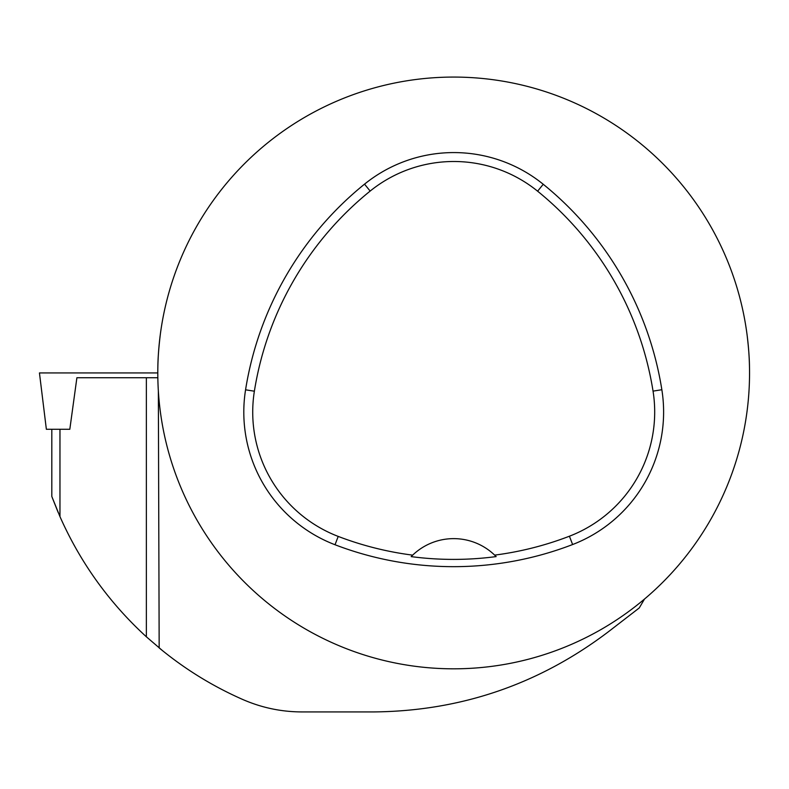<?xml version="1.0" encoding="UTF-8"?>
<svg xmlns="http://www.w3.org/2000/svg" width="789" height="789" viewBox="0 0 789 789"><rect width="100%" height="100%" fill="white"/><g stroke="black" fill="none" stroke-linecap="round" stroke-linejoin="round"><path stroke-width="1.18" d="M157.8 372.941A295.875 295.875 0 0 1 601.612 116.713A295.875 295.875 0 0 1 601.612 629.178A295.875 295.875 0 0 1 157.8 372.941L39.45 372.941L46.364 429.285L69.817 429.275L76.898 377.734L157.839 377.734M58.199 512.525L52.291 497.731M51.818 429.275L51.818 496.488L59.964 516.617C80.409 562.685 109.207 602.747 146.359 636.792L162.534 650.659M644.495 599.068L639.277 607.905A299.425 299.425 0 0 1 636.555 610.035L608.437 631.723C538.808 684.477 460.372 711.214 373.128 711.934L302.118 711.925C281.338 711.915 261.406 707.694 242.292 699.291C212.211 685.996 184.498 668.865 159.171 647.907L158.352 390.949M749.481 366.51C749.402 358.019 748.593 347.357 747.045 334.526M160.305 334.526C158.688 348.077 157.869 359.163 157.849 367.782M245.566 389.805A331.38 331.38 0 0 1 364.538 184.143A142.02 142.02 0 0 1 543.236 184.271A331.38 331.38 0 0 1 661.853 389.727A142.02 142.02 0 0 1 572.617 544.538A331.38 331.38 0 0 1 335.019 544.745A142.02 142.02 0 0 1 245.566 389.805L254.374 391.206A322.464 322.464 0 0 1 370.149 191.076A133.104 133.104 0 0 1 537.615 191.194A322.464 322.464 0 0 1 653.045 391.127A133.104 133.104 0 0 1 569.411 536.214A322.464 322.464 0 0 1 494.654 555.121L496.133 556.59A324.111 324.111 0 0 1 411.187 556.62A59.175 59.175 0 0 1 412.44 555.367M254.374 391.206A133.104 133.104 0 0 0 338.215 536.412A322.464 322.464 0 0 0 412.667 555.14L411.187 556.62M412.667 555.14A59.175 59.175 0 0 1 494.654 555.121M494.881 555.348A59.175 59.175 0 0 1 496.133 556.59M74.955 372.941L145.965 372.941M59.964 429.275L59.964 516.617M370.149 191.076L364.538 184.143M537.615 191.194L543.236 184.271M653.045 391.127L661.853 389.727M569.411 536.214L572.617 544.538M338.215 536.412L335.019 544.745M146.359 636.792L146.359 377.734"/></g></svg>
